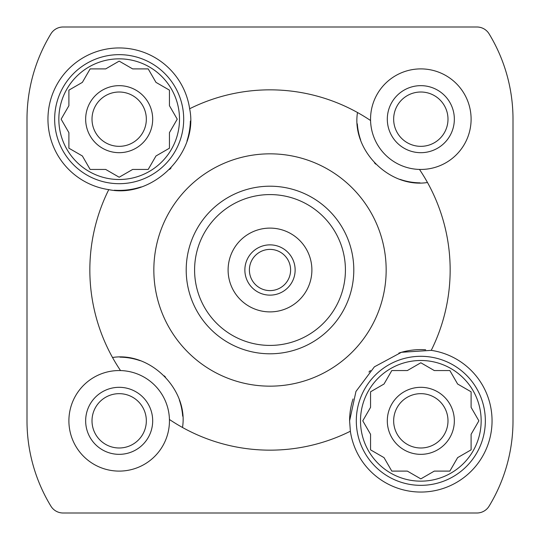 <?xml version="1.0" encoding="UTF-8"?>
<svg xmlns="http://www.w3.org/2000/svg" width="540" height="540" viewBox="0 0 540 540"><rect width="100%" height="100%" fill="white"/><g stroke="black" fill="none" stroke-linecap="round" stroke-linejoin="round"><path stroke-width="0.81" d="M189.635 108.763A180.157 180.157 0 0 1 357.494 112.516C351.419 150.221 389.596 188.534 427.484 182.507A180.157 180.157 0 0 1 431.237 350.365A71.226 71.226 0 0 1 424.305 491.967A71.226 71.226 0 0 1 350.365 431.237A180.157 180.157 0 0 1 182.507 427.484C188.582 389.779 150.404 351.466 112.516 357.494A180.157 180.157 0 0 1 108.763 189.635A71.226 71.226 0 0 1 113.954 48.141A71.226 71.226 0 0 1 189.635 108.763C198.889 152.78 152.975 198.835 108.763 189.635M112.516 357.494A180.157 180.157 0 0 0 120.528 370.568A50.274 50.274 0 0 0 68.897 420.829A50.274 50.274 0 0 0 119.853 471.096A50.274 50.274 0 0 0 169.432 419.472A180.157 180.157 0 0 0 182.507 427.484M427.484 182.507A180.157 180.157 0 0 0 419.472 169.432A50.274 50.274 0 0 0 471.096 120.076A50.274 50.274 0 0 0 421.281 68.897A50.274 50.274 0 0 0 370.568 120.528A180.157 180.157 0 0 0 357.494 112.516M50.909 33.845A164.234 164.234 0 0 0 27 119.171L27 420.829A164.234 164.234 0 0 0 50.909 506.156A14.243 14.243 0 0 0 63.079 513L476.921 513A14.243 14.243 0 0 0 489.092 506.156A164.234 164.234 0 0 0 513 420.829L513 119.171A164.234 164.234 0 0 0 489.092 33.845A14.243 14.243 0 0 0 476.921 27L63.079 27A14.243 14.243 0 0 0 50.909 33.845M153.839 270A116.161 116.161 0 0 1 380.687 234.758A116.161 116.161 0 0 1 287.834 384.784A116.161 116.161 0 0 1 153.839 270M350.365 431.237L349.603 420.829L355.961 391.453L374.396 366.829L401.436 352.289L431.237 350.365M27 218.045L27 119.171M218.045 513L63.079 513M513 321.955L513 420.829M513 119.171L513 218.045M63.079 27L476.921 27M476.921 513L321.955 513M27 420.829L27 321.955M169.432 419.472A50.274 50.274 0 0 0 120.528 370.568M182.682 416.138A63.68 63.68 0 0 0 179.334 399.951M165.49 377.123A63.68 63.68 0 0 0 164.261 375.854M140.117 360.686A63.68 63.68 0 0 0 119.948 357.149M370.568 120.528A50.274 50.274 0 0 0 419.472 169.432M357.318 123.863A63.68 63.68 0 0 0 360.666 140.049M374.51 162.878A63.68 63.68 0 0 0 375.739 164.147M399.884 179.314A63.68 63.68 0 0 0 420.053 182.851M85.658 119.171A33.52 33.52 0 0 1 135.931 90.146A33.52 33.52 0 0 1 135.931 148.196A33.52 33.52 0 0 1 85.658 119.171M62.492 116.789L61.121 119.171L68.897 132.644L68.897 148.196L71.28 149.573M68.209 131.456L68.897 132.644L68.897 148.196L82.37 155.979L83.052 157.167M82.37 155.979L90.146 169.445L92.9 169.445M90.146 169.445L105.698 169.445L106.893 170.134M105.698 169.445L119.171 177.228L121.554 175.851M119.171 177.228L132.644 169.445L148.196 169.445L149.573 167.062M132.644 169.445L148.196 169.445L155.979 155.979L157.167 155.291M155.979 155.979L169.445 148.196L169.445 132.644L177.228 119.171L175.851 116.789M169.445 132.644L177.228 119.171L169.445 105.698L169.445 90.146L155.979 82.37L155.291 81.182M121.554 62.492L119.171 61.121L116.789 62.492M155.979 82.37L148.196 68.897L132.644 68.897L119.171 61.121L105.698 68.897L90.146 68.897L82.37 82.37L81.182 83.052M83.052 81.182L82.37 82.37L68.897 90.146L68.897 105.698L61.121 119.171M92.009 119.171A27.169 27.169 0 0 1 132.752 95.647A27.169 27.169 0 0 1 132.752 142.702A27.169 27.169 0 0 1 92.009 119.171M85.658 420.829A33.52 33.52 0 0 1 135.931 391.804A33.52 33.52 0 0 1 135.931 449.854A33.52 33.52 0 0 1 85.658 420.829M92.009 420.829A27.169 27.169 0 0 1 132.752 397.298A27.169 27.169 0 0 1 132.752 444.353A27.169 27.169 0 0 1 92.009 420.829M190.37 121.048A71.226 71.226 0 0 1 186.955 141.055M171.072 167.947A71.226 71.226 0 0 1 169.601 169.466M141.122 186.928A71.226 71.226 0 0 1 114.325 190.228M54.655 119.171A64.523 64.523 0 0 0 119.171 183.695A64.523 64.523 0 0 0 183.695 119.171A64.523 64.523 0 0 0 119.171 54.655A64.523 64.523 0 0 0 54.655 119.171M105.698 68.897L90.146 68.897M58.84 119.171A60.331 60.331 0 0 1 149.337 66.926A60.331 60.331 0 0 1 149.337 171.423A60.331 60.331 0 0 1 58.84 119.171M169.445 105.698L169.445 90.146M387.308 420.829A33.52 33.52 0 0 1 437.589 391.804A33.52 33.52 0 0 1 437.589 449.854A33.52 33.52 0 0 1 387.308 420.829M370.555 405.986L370.555 407.356L369.866 408.544M372.938 390.427L370.555 391.804L370.555 407.356L362.772 420.829L370.555 434.302L370.555 449.854L384.021 457.63L384.71 458.818M382.833 456.948L384.021 457.63L391.804 471.103L407.356 471.103L420.829 478.879L423.212 477.509M418.446 477.509L420.829 478.879L434.302 471.103L449.854 471.103L451.231 468.72M468.72 451.231L471.103 449.854L471.103 434.302L478.879 420.829L477.509 418.446M477.509 423.212L478.879 420.829L471.103 407.356L471.103 391.804L457.63 384.021L449.854 370.555L434.302 370.555L420.829 362.772L418.446 364.149M451.231 372.938L449.854 370.555M423.212 364.149L420.829 362.772L407.356 370.555L391.804 370.555L390.427 372.938M393.66 420.829A27.169 27.169 0 0 1 434.41 397.298A27.169 27.169 0 0 1 434.41 444.353A27.169 27.169 0 0 1 393.66 420.829M387.308 119.171A33.52 33.52 0 0 1 437.589 90.146A33.52 33.52 0 0 1 437.589 148.196A33.52 33.52 0 0 1 387.308 119.171M393.66 119.171A27.169 27.169 0 0 1 434.41 95.647A27.169 27.169 0 0 1 434.41 142.702A27.169 27.169 0 0 1 393.66 119.171M349.603 420.829A71.226 71.226 0 0 1 353.045 398.945M368.928 372.053A71.226 71.226 0 0 1 370.4 370.535M398.878 353.072A71.226 71.226 0 0 1 425.675 349.772M356.306 420.829A64.523 64.523 0 0 0 420.829 485.345A64.523 64.523 0 0 0 485.345 420.829A64.523 64.523 0 0 0 420.829 356.306A64.523 64.523 0 0 0 356.306 420.829M407.356 370.555L391.804 370.555L384.021 384.021L370.555 391.804M360.497 420.829A60.331 60.331 0 0 1 450.995 368.577A60.331 60.331 0 0 1 450.995 473.074A60.331 60.331 0 0 1 360.497 420.829M370.555 434.302L370.555 449.854M434.302 471.103L449.854 471.103L457.63 457.63L471.103 449.854M471.103 407.356L471.103 391.804M194.589 270A75.411 75.411 0 0 1 307.706 204.687A75.411 75.411 0 0 1 307.706 335.313A75.411 75.411 0 0 1 194.589 270M228.103 270A41.897 41.897 0 0 1 290.945 233.719A41.897 41.897 0 0 1 290.945 306.281A41.897 41.897 0 0 1 228.103 270M186.206 270A83.794 83.794 0 0 1 311.897 197.431A83.794 83.794 0 0 1 311.897 342.569A83.794 83.794 0 0 1 186.206 270M244.863 270A25.137 25.137 0 0 1 282.569 248.231A25.137 25.137 0 0 1 282.569 291.769A25.137 25.137 0 0 1 244.863 270M249.392 270A20.608 20.608 0 0 1 280.3 252.153A20.608 20.608 0 0 1 280.3 287.847A20.608 20.608 0 0 1 249.392 270"/></g></svg>
